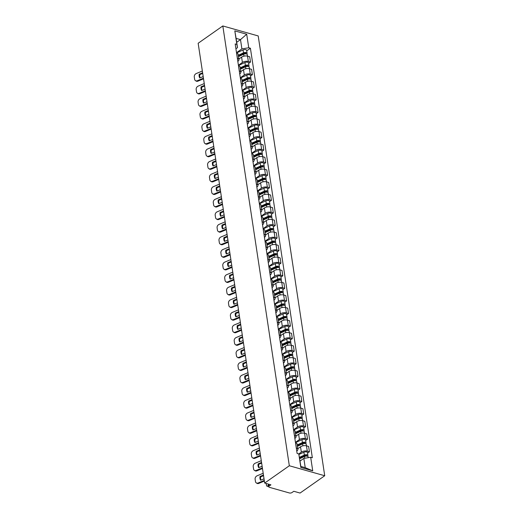 <?xml version="1.0" encoding="UTF-8"?>
<svg xmlns="http://www.w3.org/2000/svg" width="519" height="519" viewBox="0 0 519 519"><rect width="100%" height="100%" fill="white"/><g stroke="black" fill="none" stroke-linecap="round" stroke-linejoin="round"><path stroke-width="0.78" d="M264.671 483.059L270.937 484.83L269.121 486.102A1.849 0.882 171.4 0 0 268.706 486.777A1.849 0.882 171.4 0 0 269.367 487.322L289.407 492.972A1.849 0.882 171.4 0 0 291.989 492.55L293.799 491.279L300.066 493.05L324.725 475.741L258.209 35.941L222.813 25.95L289.323 465.757L264.671 483.059L198.154 43.259L222.813 25.95M324.725 475.741L289.323 465.757M236.696 42.286L240.498 39.619L236.106 38.38L237.507 47.651L236.852 44.413L235.191 43.946L297.121 453.45L298.788 453.924L300.845 466.419L305.23 467.658L303.829 458.394L310.68 457.278L312.73 470.817L300.832 467.457L298.788 453.924L301.331 452.127A4.262 2.024 -8.6 0 1 307.274 451.154L309.434 451.764L308.63 446.45L306.469 445.84A4.262 2.024 171.4 0 0 300.527 446.807L297.802 448.714M297.9 449.331L297.095 444.011A4.262 2.024 171.4 0 0 295.571 442.759L296.375 448.079A4.262 2.024 -8.6 0 1 297.9 449.331A4.262 2.024 -8.6 0 1 296.939 450.888L296.751 451.017M307.566 453.081L309.434 451.764M295.441 442.35L299.431 439.554A4.262 2.024 -8.6 0 1 305.373 438.587L307.533 439.197L306.729 433.878L304.569 433.268A4.262 2.024 171.4 0 0 298.626 434.234L295.901 436.148M294.403 435.493L294.474 435.512A4.262 2.024 -8.6 0 1 295.999 436.758A4.262 2.024 -8.6 0 1 295.039 438.315L294.85 438.445M305.665 440.508L307.533 439.197M295.999 436.758L295.194 431.438A4.262 2.024 171.4 0 0 293.67 430.193L293.605 430.173M293.54 429.784L297.53 426.981A4.262 2.024 -8.6 0 1 303.472 426.015L305.633 426.624L304.828 421.305L302.668 420.695A4.262 2.024 171.4 0 0 296.725 421.668L294.001 423.575M292.502 422.92L292.573 422.94A4.262 2.024 -8.6 0 1 294.098 424.192A4.262 2.024 -8.6 0 1 293.138 425.742L292.95 425.878M303.764 427.941L305.633 426.624M294.098 424.192L293.293 418.872A4.262 2.024 171.4 0 0 291.769 417.62L291.697 417.6M291.639 417.211L295.629 414.415A4.262 2.024 -8.6 0 1 301.571 413.448L303.732 414.052L302.927 408.738L300.767 408.129A4.262 2.024 171.4 0 0 294.824 409.095L292.1 411.009M290.601 410.347L290.672 410.367A4.262 2.024 -8.6 0 1 292.197 411.619A4.262 2.024 -8.6 0 1 291.237 413.176L291.049 413.306M301.857 415.369L303.732 414.052M292.197 411.619L291.393 406.299A4.262 2.024 171.4 0 0 289.868 405.054L289.797 405.034M289.738 404.638L293.728 401.842A4.262 2.024 -8.6 0 1 299.671 400.876L301.831 401.485L301.026 396.166L298.866 395.556A4.262 2.024 171.4 0 0 292.924 396.522L290.199 398.436M288.7 397.781L288.772 397.801A4.262 2.024 -8.6 0 1 290.296 399.046A4.262 2.024 -8.6 0 1 289.336 400.603L289.148 400.739M299.956 402.796L301.831 401.485M290.296 399.046L289.492 393.733A4.262 2.024 171.4 0 0 287.967 392.481L287.896 392.461M287.837 392.072L291.827 389.269A4.262 2.024 -8.6 0 1 297.77 388.303L299.93 388.913L299.126 383.593L296.965 382.983A4.262 2.024 171.4 0 0 291.023 383.956L288.298 385.864M286.799 385.208L286.871 385.228A4.262 2.024 -8.6 0 1 288.389 386.48A4.262 2.024 -8.6 0 1 287.435 388.037L287.247 388.167M298.055 390.23L299.93 388.913M288.389 386.48L287.591 381.16A4.262 2.024 171.4 0 0 286.066 379.908L285.995 379.889M285.937 379.499L289.926 376.703A4.262 2.024 -8.6 0 1 295.869 375.737L298.029 376.346L297.225 371.027L295.064 370.417A4.262 2.024 171.4 0 0 289.122 371.383L286.397 373.297M284.899 372.642L284.97 372.655A4.262 2.024 -8.6 0 1 286.488 373.907A4.262 2.024 -8.6 0 1 285.534 375.464L285.346 375.594M296.154 377.657L298.029 376.346M286.488 373.907L285.684 368.587A4.262 2.024 171.4 0 0 284.165 367.342L284.094 367.322M284.036 366.933L288.026 364.13A4.262 2.024 -8.6 0 1 293.968 363.164L296.128 363.774L295.324 358.454L293.164 357.844A4.262 2.024 171.4 0 0 287.221 358.811L284.496 360.724M282.998 360.069L283.063 360.089A4.262 2.024 -8.6 0 1 284.587 361.334A4.262 2.024 -8.6 0 1 283.634 362.891L283.445 363.028M294.254 365.084L296.128 363.774M284.587 361.334L283.783 356.021A4.262 2.024 171.4 0 0 282.265 354.769L282.193 354.749M282.135 354.36L286.125 351.564A4.262 2.024 -8.6 0 1 292.067 350.591L294.228 351.201L293.423 345.881L291.263 345.278A4.262 2.024 171.4 0 0 285.32 346.244L282.596 348.152M281.097 347.496L281.162 347.516A4.262 2.024 -8.6 0 1 282.686 348.768A4.262 2.024 -8.6 0 1 281.733 350.325L281.545 350.455M292.353 352.518L294.228 351.201M282.686 348.768L281.882 343.448A4.262 2.024 171.4 0 0 280.357 342.196L280.292 342.177M280.234 341.787L284.224 338.991A4.262 2.024 -8.6 0 1 290.166 338.025L292.327 338.635L291.522 333.315L289.362 332.705A4.262 2.024 171.4 0 0 283.419 333.672L280.695 335.585M279.196 334.93L279.261 334.95A4.262 2.024 -8.6 0 1 280.785 336.195A4.262 2.024 -8.6 0 1 279.832 337.752L279.644 337.882M290.452 339.945L292.327 338.635M280.785 336.195L279.981 330.875A4.262 2.024 171.4 0 0 278.456 329.63L278.392 329.61M278.333 329.221L282.323 326.419A4.262 2.024 -8.6 0 1 288.266 325.452L290.426 326.062L289.621 320.742L287.461 320.132A4.262 2.024 171.4 0 0 281.519 321.099L278.794 323.013M277.295 322.357L277.36 322.377A4.262 2.024 -8.6 0 1 278.885 323.622A4.262 2.024 -8.6 0 1 277.931 325.179L277.743 325.316M288.551 327.379L290.426 326.062M278.885 323.622L278.08 318.309A4.262 2.024 171.4 0 0 276.556 317.057L276.491 317.038M276.432 316.648L280.422 313.852A4.262 2.024 -8.6 0 1 286.365 312.879L288.525 313.489L287.721 308.176L285.56 307.566A4.262 2.024 171.4 0 0 279.618 308.533L276.893 310.44M275.394 309.785L275.459 309.804A4.262 2.024 -8.6 0 1 276.984 311.056A4.262 2.024 -8.6 0 1 276.03 312.613L275.842 312.743M286.65 314.806L288.525 313.489M276.984 311.056L276.179 305.736A4.262 2.024 171.4 0 0 274.655 304.484L274.59 304.471M274.532 304.076L278.521 301.279A4.262 2.024 -8.6 0 1 284.464 300.313L286.624 300.923L285.82 295.603L283.659 294.993A4.262 2.024 171.4 0 0 277.717 295.96L274.992 297.874M273.494 297.218L273.558 297.238A4.262 2.024 -8.6 0 1 275.083 298.483A4.262 2.024 -8.6 0 1 274.129 300.04L273.941 300.17M284.749 302.233L286.624 300.923M275.083 298.483L274.279 293.164A4.262 2.024 171.4 0 0 272.754 291.918L272.689 291.899M272.631 291.509L276.621 288.707A4.262 2.024 -8.6 0 1 282.563 287.74L284.723 288.35L283.919 283.03L281.759 282.42A4.262 2.024 171.4 0 0 275.816 283.393L273.091 285.301M271.593 284.646L271.658 284.665A4.262 2.024 -8.6 0 1 273.182 285.917A4.262 2.024 -8.6 0 1 272.228 287.468L272.04 287.604M282.849 289.667L284.723 288.35M273.182 285.917L272.378 280.597A4.262 2.024 171.4 0 0 270.853 279.345L270.788 279.326M270.73 278.937L274.72 276.14A4.262 2.024 -8.6 0 1 280.662 275.174L282.823 275.777L282.018 270.464L279.858 269.854A4.262 2.024 171.4 0 0 273.915 270.821L271.19 272.735M269.692 272.073L269.757 272.092A4.262 2.024 -8.6 0 1 271.281 273.344A4.262 2.024 -8.6 0 1 270.328 274.901L270.139 275.031M280.948 277.094L282.823 275.777M271.281 273.344L270.477 268.025A4.262 2.024 171.4 0 0 268.952 266.779L268.887 266.76M268.829 266.364L272.812 263.568A4.262 2.024 -8.6 0 1 278.761 262.601L280.922 263.211L280.117 257.891L277.957 257.281A4.262 2.024 171.4 0 0 272.008 258.248L269.29 260.162M267.791 259.506L267.856 259.526A4.262 2.024 -8.6 0 1 269.38 260.772A4.262 2.024 -8.6 0 1 268.427 262.329L268.239 262.465M279.047 264.521L280.922 263.211M269.38 260.772L268.576 255.458A4.262 2.024 171.4 0 0 267.051 254.206L266.987 254.187M266.928 253.797L270.912 250.995A4.262 2.024 -8.6 0 1 276.861 250.028L279.021 250.638L278.216 245.318L276.056 244.709A4.262 2.024 171.4 0 0 270.107 245.682L267.389 247.589M265.89 246.934L265.955 246.953A4.262 2.024 -8.6 0 1 267.48 248.205A4.262 2.024 -8.6 0 1 266.526 249.756L266.338 249.892M277.146 251.955L279.021 250.638M267.48 248.205L266.675 242.886A4.262 2.024 171.4 0 0 265.151 241.633L265.086 241.614M265.027 241.225L269.011 238.429A4.262 2.024 -8.6 0 1 274.96 237.462L277.114 238.072L276.309 232.752L274.155 232.142A4.262 2.024 171.4 0 0 268.206 233.109L265.488 235.023M263.989 234.361L264.054 234.38A4.262 2.024 -8.6 0 1 265.579 235.632A4.262 2.024 -8.6 0 1 264.625 237.189L264.437 237.319M275.245 239.382L277.114 238.072M265.579 235.632L264.774 230.313A4.262 2.024 171.4 0 0 263.25 229.067L263.185 229.048M263.127 228.658L267.11 225.856A4.262 2.024 -8.6 0 1 273.059 224.889L275.213 225.499L274.408 220.179L272.254 219.569A4.262 2.024 171.4 0 0 266.305 220.536L263.587 222.45M262.089 221.795L262.153 221.814A4.262 2.024 -8.6 0 1 263.678 223.06A4.262 2.024 -8.6 0 1 262.724 224.617L262.536 224.753M273.344 226.809L275.213 225.499M263.678 223.06L262.874 217.746A4.262 2.024 171.4 0 0 261.349 216.494L261.284 216.475M261.226 216.086L265.209 213.283A4.262 2.024 -8.6 0 1 271.158 212.316L273.312 212.926L272.507 207.606L270.354 207.003A4.262 2.024 171.4 0 0 264.405 207.97L261.686 209.877M260.188 209.222L260.253 209.241A4.262 2.024 -8.6 0 1 261.777 210.493A4.262 2.024 -8.6 0 1 260.823 212.05L260.635 212.18M271.443 214.243L273.312 212.926M261.777 210.493L260.973 205.174A4.262 2.024 171.4 0 0 259.448 203.922L259.383 203.902M259.325 203.513L263.308 200.717A4.262 2.024 -8.6 0 1 269.257 199.75L271.411 200.36L270.607 195.04L268.453 194.43A4.262 2.024 171.4 0 0 262.504 195.397L259.785 197.311M258.287 196.656L258.352 196.669A4.262 2.024 -8.6 0 1 259.876 197.921A4.262 2.024 -8.6 0 1 258.923 199.478L258.734 199.607M269.543 201.67L271.411 200.36M259.876 197.921L259.072 192.601A4.262 2.024 171.4 0 0 257.547 191.355L257.482 191.336M257.424 190.947L261.407 188.144A4.262 2.024 -8.6 0 1 267.35 187.177L269.51 187.787L268.706 182.467L266.545 181.858A4.262 2.024 171.4 0 0 260.603 182.824L257.885 184.738M256.386 184.083L256.451 184.102A4.262 2.024 -8.6 0 1 257.975 185.348A4.262 2.024 -8.6 0 1 257.022 186.905L256.834 187.041M267.642 189.098L269.51 187.787M257.975 185.348L257.171 180.035A4.262 2.024 171.4 0 0 255.646 178.783L255.582 178.763M255.523 178.374L259.506 175.578A4.262 2.024 -8.6 0 1 265.449 174.605L267.609 175.214L266.805 169.901L264.645 169.291A4.262 2.024 171.4 0 0 258.702 170.258L255.984 172.165M254.485 171.51L254.55 171.529A4.262 2.024 -8.6 0 1 256.075 172.782A4.262 2.024 -8.6 0 1 255.121 174.339L254.933 174.468M265.741 176.531L267.609 175.214M256.075 172.782L255.27 167.462A4.262 2.024 171.4 0 0 253.746 166.21L253.681 166.197M253.622 165.801L257.606 163.005A4.262 2.024 -8.6 0 1 263.548 162.038L265.709 162.648L264.904 157.328L262.744 156.719A4.262 2.024 171.4 0 0 256.801 157.685L254.076 159.599M252.584 158.944L252.649 158.963A4.262 2.024 -8.6 0 1 254.174 160.209A4.262 2.024 -8.6 0 1 253.22 161.766L253.032 161.896M263.84 163.959L265.709 162.648M254.174 160.209L253.369 154.889A4.262 2.024 171.4 0 0 251.845 153.643L251.78 153.624M251.721 153.235L255.705 150.432A4.262 2.024 -8.6 0 1 261.647 149.466L263.808 150.075L263.003 144.756L260.843 144.146A4.262 2.024 171.4 0 0 254.9 145.112L252.176 147.026M250.683 146.371L250.748 146.39A4.262 2.024 -8.6 0 1 252.273 147.643A4.262 2.024 -8.6 0 1 251.319 149.193L251.125 149.329M261.939 151.392L263.808 150.075M252.273 147.643L251.468 142.323A4.262 2.024 171.4 0 0 249.944 141.071L249.879 141.051M249.814 140.662L253.804 137.866A4.262 2.024 -8.6 0 1 259.747 136.893L261.907 137.503L261.102 132.189L258.942 131.579A4.262 2.024 171.4 0 0 253 132.546L250.275 134.453M248.783 133.798L248.848 133.818A4.262 2.024 -8.6 0 1 250.372 135.07A4.262 2.024 -8.6 0 1 249.412 136.627L249.224 136.757M260.038 138.82L261.907 137.503M250.372 135.07L249.568 129.75A4.262 2.024 171.4 0 0 248.043 128.498L247.978 128.485M247.913 128.089L251.903 125.293A4.262 2.024 -8.6 0 1 257.846 124.326L260.006 124.936L259.202 119.617L257.041 119.007A4.262 2.024 171.4 0 0 251.099 119.973L248.374 121.887M246.875 121.232L246.947 121.251A4.262 2.024 -8.6 0 1 248.471 122.497A4.262 2.024 -8.6 0 1 247.511 124.054L247.323 124.184M258.138 126.247L260.006 124.936M248.471 122.497L247.667 117.177A4.262 2.024 171.4 0 0 246.142 115.932L246.071 115.912M246.012 115.523L250.002 112.72A4.262 2.024 -8.6 0 1 255.945 111.754L258.105 112.364L257.301 107.044L255.14 106.434A4.262 2.024 171.4 0 0 249.198 107.407L246.473 109.314M244.974 108.659L245.046 108.679A4.262 2.024 -8.6 0 1 246.57 109.931A4.262 2.024 -8.6 0 1 245.61 111.481L245.422 111.617M256.237 113.68L258.105 112.364M246.57 109.931L245.766 104.611A4.262 2.024 171.4 0 0 244.241 103.359L244.17 103.339M244.112 102.95L248.101 100.154A4.262 2.024 -8.6 0 1 254.044 99.187L256.204 99.791L255.4 94.477L253.24 93.868A4.262 2.024 171.4 0 0 247.297 94.834L244.572 96.748M243.074 96.086L243.145 96.106A4.262 2.024 -8.6 0 1 244.67 97.358A4.262 2.024 -8.6 0 1 243.709 98.915L243.521 99.045M254.329 101.108L256.204 99.791M244.67 97.358L243.865 92.038A4.262 2.024 171.4 0 0 242.341 90.793L242.269 90.773M242.211 90.377L246.201 87.581A4.262 2.024 -8.6 0 1 252.143 86.615L254.304 87.224L253.499 81.905L251.339 81.295A4.262 2.024 171.4 0 0 245.396 82.261L242.671 84.175M241.173 83.52L241.244 83.54A4.262 2.024 -8.6 0 1 242.769 84.785A4.262 2.024 -8.6 0 1 241.809 86.342L241.62 86.478M252.429 88.535L254.304 87.224M242.769 84.785L241.964 79.472A4.262 2.024 171.4 0 0 240.44 78.22L240.368 78.2M240.31 77.811L244.3 75.008A4.262 2.024 -8.6 0 1 250.242 74.042L252.403 74.652L251.598 69.332L249.438 68.722A4.262 2.024 171.4 0 0 243.495 69.695L240.771 71.603M239.272 70.947L239.343 70.967A4.262 2.024 -8.6 0 1 240.861 72.219A4.262 2.024 -8.6 0 1 239.908 73.776L239.72 73.906M250.528 75.969L252.403 74.652M240.861 72.219L240.057 66.899A4.262 2.024 171.4 0 0 238.539 65.647L238.468 65.628M238.409 65.238L242.399 62.442A4.262 2.024 -8.6 0 1 248.342 61.476L250.502 62.085L249.697 56.766L247.537 56.156A4.262 2.024 171.4 0 0 241.595 57.122L238.87 59.036M237.371 58.381L237.443 58.394A4.262 2.024 -8.6 0 1 238.961 59.646A4.262 2.024 -8.6 0 1 238.007 61.203L237.819 61.333M248.627 63.396L250.502 62.085M238.961 59.646L238.156 54.326A4.262 2.024 171.4 0 0 236.638 53.081L236.567 53.061M303.829 458.394L300.034 461.06M236.852 44.413L234.809 30.881L246.7 34.235L248.75 47.774L241.899 48.883L240.498 39.619L246.7 34.235M310.68 457.278L312.341 457.745L250.411 48.241L248.75 47.774M236.508 52.672L241.899 48.883M237.507 47.651L235.918 48.767M246.726 50.823L250.411 48.241M312.73 470.817L305.23 467.658M300.832 467.457L300.845 466.419M236.106 38.38L234.809 30.881M264.028 478.816L260.622 480.244A5.741 4.463 123.3 0 1 260.045 476.455L260.681 476.87L263.548 475.67M263.457 475.034L260.045 476.455M260.947 480.107A5.741 4.463 123.3 0 1 260.681 476.87M264.366 481.068L258.799 483.397A2.777 2.16 123.3 0 1 256.905 483.299L256.276 482.884A2.777 2.16 -56.7 0 0 258.17 482.981L258.799 483.397M263.185 473.257L257.08 475.813A2.777 2.16 -56.7 0 0 255.114 479.206L255.465 481.541A2.777 2.16 -56.7 0 0 256.276 482.884M264.268 480.432L258.17 482.981M268.628 486.238A2.777 1.038 94 0 1 268.297 486.355L267.181 486.277A2.777 1.038 -86 0 1 266.39 484.863L266.182 483.487M267.181 486.277A2.777 1.038 -86 0 0 267.739 485.92L268.589 485.979M268.433 484.973L267.739 485.92M299.677 458.705L304.53 456.486A2.316 1.096 -8.6 0 1 306.833 456.123A2.316 1.096 -8.6 0 1 308.143 456.895L308.26 457.674M299.567 457.998L305.01 455.507A1.109 0.525 -8.6 0 1 306.113 455.332A1.109 0.525 -8.6 0 1 306.742 455.701A1.109 0.525 -8.6 0 1 306.508 456.097L306.385 455.39M299.469 457.336L304.322 455.118A2.316 1.096 -8.6 0 1 306.625 454.754A2.316 1.096 -8.6 0 1 307.936 455.526A2.316 1.096 -8.6 0 1 307.527 456.285M298.905 454.495L303.881 452.218A2.316 1.096 -8.6 0 1 306.191 451.854A2.316 1.096 -8.6 0 1 307.495 452.62L307.936 455.526M262.127 466.25L258.722 467.671A5.741 4.463 123.3 0 1 258.144 463.889L258.78 464.304L261.647 463.097M261.557 462.461L258.144 463.889M259.046 467.535A5.741 4.463 123.3 0 1 258.78 464.304M262.465 468.501L256.899 470.83A2.777 2.16 123.3 0 1 255.004 470.733L254.375 470.318A2.777 2.16 -56.7 0 0 256.269 470.415L256.899 470.83M261.284 460.69L255.179 463.24A2.777 2.16 -56.7 0 0 253.214 466.633L253.564 468.975A2.777 2.16 -56.7 0 0 254.375 470.318M262.367 467.859L256.269 470.415M260.227 453.677L256.814 455.105A5.741 4.463 123.3 0 1 256.243 451.316L256.879 451.731L259.747 450.531M259.649 449.889L256.243 451.316M257.145 454.962A5.741 4.463 123.3 0 1 256.879 451.731M260.564 455.929L254.998 458.258A2.777 2.16 123.3 0 1 253.103 458.16L252.474 457.745A2.777 2.16 -56.7 0 0 254.362 457.842L254.998 458.258M259.383 448.118L253.278 450.667A2.777 2.16 -56.7 0 0 251.313 454.067L251.663 456.402A2.777 2.16 -56.7 0 0 252.474 457.745M260.467 455.286L254.362 457.842M297.439 446.288L302.629 443.92A2.316 1.096 -8.6 0 1 304.932 443.55A2.316 1.096 -8.6 0 1 306.236 444.322L307.274 451.154M297.329 445.581L303.109 442.941A1.109 0.525 -8.6 0 1 304.212 442.765A1.109 0.525 -8.6 0 1 304.841 443.135A1.109 0.525 -8.6 0 1 304.608 443.531M297.231 444.919L302.421 442.545A2.316 1.096 -8.6 0 1 304.724 442.182A2.316 1.096 -8.6 0 1 306.035 442.954A2.316 1.096 -8.6 0 1 305.626 443.713M295.486 442.616L301.98 439.645A2.316 1.096 -8.6 0 1 304.283 439.282A2.316 1.096 -8.6 0 1 305.594 440.054L306.035 442.954M295.538 433.722L300.728 431.347A2.316 1.096 -8.6 0 1 303.031 430.984A2.316 1.096 -8.6 0 1 304.335 431.75L305.373 438.587M295.428 433.008L301.208 430.368A1.109 0.525 -8.6 0 1 302.311 430.193A1.109 0.525 -8.6 0 1 302.94 430.562A1.109 0.525 -8.6 0 1 302.707 430.958M295.33 432.353L300.52 429.979A2.316 1.096 -8.6 0 1 302.824 429.615A2.316 1.096 -8.6 0 1 304.128 430.381A2.316 1.096 -8.6 0 1 303.725 431.146M293.585 430.05L300.079 427.079A2.316 1.096 -8.6 0 1 302.382 426.709A2.316 1.096 -8.6 0 1 303.693 427.481L304.128 430.381M258.326 441.105L254.913 442.532A5.741 4.463 123.3 0 1 254.342 438.743L254.978 439.158L257.846 437.958M257.748 437.322L254.342 438.743M255.244 442.396A5.741 4.463 123.3 0 1 254.978 439.158M258.663 443.356L253.097 445.685A2.777 2.16 123.3 0 1 251.202 445.594L250.573 445.179A2.777 2.16 -56.7 0 0 252.461 445.27L253.097 445.685M257.482 435.545L251.378 438.101A2.777 2.16 -56.7 0 0 249.412 441.494L249.762 443.829A2.777 2.16 -56.7 0 0 250.573 445.179M258.566 442.72L252.461 445.27M256.425 428.538L253.013 429.959A5.741 4.463 123.3 0 1 252.442 426.177L253.077 426.592L255.945 425.392M255.848 424.75L252.442 426.177M253.343 429.823A5.741 4.463 123.3 0 1 253.077 426.592M256.762 430.789L251.196 433.118A2.777 2.16 123.3 0 1 249.302 433.021L248.672 432.606A2.777 2.16 -56.7 0 0 250.56 432.703L251.196 433.118M255.582 422.979L249.477 425.528A2.777 2.16 -56.7 0 0 247.511 428.921L247.861 431.263A2.777 2.16 -56.7 0 0 248.672 432.606M256.665 430.147L250.56 432.703M254.524 415.966L251.112 417.393A5.741 4.463 123.3 0 1 250.541 413.604L251.17 414.019L254.044 412.819M253.947 412.177L250.541 413.604M251.443 417.257A5.741 4.463 123.3 0 1 251.17 414.019M254.861 418.217L249.295 420.546A2.777 2.16 123.3 0 1 247.401 420.448L246.772 420.033A2.777 2.16 -56.7 0 0 248.659 420.131L249.295 420.546M253.681 410.406L247.576 412.962A2.777 2.16 -56.7 0 0 245.604 416.355L245.961 418.69A2.777 2.16 -56.7 0 0 246.772 420.033M254.764 417.581L248.659 420.131M293.637 421.149L298.827 418.775A2.316 1.096 -8.6 0 1 301.13 418.411A2.316 1.096 -8.6 0 1 302.434 419.183L303.472 426.015M293.527 420.442L299.307 417.795A1.109 0.525 -8.6 0 1 300.41 417.62A1.109 0.525 -8.6 0 1 301.039 417.99A1.109 0.525 -8.6 0 1 300.799 418.392L300.683 417.678M293.43 419.78L298.62 417.406A2.316 1.096 -8.6 0 1 300.923 417.042A2.316 1.096 -8.6 0 1 302.227 417.814A2.316 1.096 -8.6 0 1 301.824 418.574M291.684 417.477L298.178 414.506A2.316 1.096 -8.6 0 1 300.482 414.143A2.316 1.096 -8.6 0 1 301.792 414.908L302.227 417.814M291.736 408.583L296.926 406.208A2.316 1.096 -8.6 0 1 299.229 405.839A2.316 1.096 -8.6 0 1 300.533 406.611L301.571 413.448M291.626 407.869L297.406 405.229A1.109 0.525 -8.6 0 1 298.509 405.054A1.109 0.525 -8.6 0 1 299.139 405.423A1.109 0.525 -8.6 0 1 298.899 405.819M291.529 407.207L296.719 404.833A2.316 1.096 -8.6 0 1 299.022 404.47A2.316 1.096 -8.6 0 1 300.326 405.242A2.316 1.096 -8.6 0 1 299.917 406.001M289.784 404.904L296.278 401.933A2.316 1.096 -8.6 0 1 298.581 401.57A2.316 1.096 -8.6 0 1 299.891 402.342L300.326 405.242M289.836 396.01L295.026 393.636A2.316 1.096 -8.6 0 1 297.329 393.272A2.316 1.096 -8.6 0 1 298.633 394.038L299.671 400.876M289.725 395.296L295.506 392.656A1.109 0.525 -8.6 0 1 296.608 392.481A1.109 0.525 -8.6 0 1 297.238 392.851A1.109 0.525 -8.6 0 1 296.998 393.246L296.881 392.539M289.628 394.641L294.818 392.267A2.316 1.096 -8.6 0 1 297.121 391.903A2.316 1.096 -8.6 0 1 298.425 392.669A2.316 1.096 -8.6 0 1 298.016 393.434M287.876 392.338L294.377 389.367A2.316 1.096 -8.6 0 1 296.68 388.997A2.316 1.096 -8.6 0 1 297.99 389.769L298.425 392.669M252.623 403.399L249.211 404.82A5.741 4.463 123.3 0 1 248.64 401.031L249.269 401.447L252.143 400.246M252.046 399.611L248.64 401.031M249.542 404.684A5.741 4.463 123.3 0 1 249.269 401.447M252.961 405.644L247.394 407.973A2.777 2.16 123.3 0 1 245.5 407.882L244.871 407.467A2.777 2.16 -56.7 0 0 246.759 407.558L247.394 407.973M251.78 397.833L245.675 400.389A2.777 2.16 -56.7 0 0 243.703 403.782L244.06 406.118A2.777 2.16 -56.7 0 0 244.871 407.467M252.863 405.008L246.759 407.558M287.935 383.437L293.118 381.063A2.316 1.096 -8.6 0 1 295.428 380.699A2.316 1.096 -8.6 0 1 296.732 381.471L297.77 388.303M287.824 382.73L293.605 380.083A1.109 0.525 -8.6 0 1 294.708 379.908A1.109 0.525 -8.6 0 1 295.337 380.278A1.109 0.525 -8.6 0 1 295.097 380.68L294.98 379.966M287.727 382.068L292.917 379.694A2.316 1.096 -8.6 0 1 295.22 379.331A2.316 1.096 -8.6 0 1 296.524 380.103A2.316 1.096 -8.6 0 1 296.115 380.862M285.975 379.765L292.476 376.794A2.316 1.096 -8.6 0 1 294.779 376.431A2.316 1.096 -8.6 0 1 296.089 377.203L296.524 380.103M250.722 390.826L247.31 392.254A5.741 4.463 123.3 0 1 246.739 388.465L247.368 388.88L250.242 387.68M250.145 387.038L246.739 388.465M247.641 392.111A5.741 4.463 123.3 0 1 247.368 388.88M251.06 393.078L245.493 395.407A2.777 2.16 123.3 0 1 243.599 395.309L242.97 394.894A2.777 2.16 -56.7 0 0 244.858 394.991L245.493 395.407M249.879 385.267L243.774 387.816A2.777 2.16 -56.7 0 0 241.802 391.209L242.159 393.551A2.777 2.16 -56.7 0 0 242.97 394.894M250.962 392.435L244.858 394.991M286.034 370.871L291.217 368.496A2.316 1.096 -8.6 0 1 293.527 368.127A2.316 1.096 -8.6 0 1 294.831 368.899L295.869 375.737M285.924 370.157L291.704 367.517A1.109 0.525 -8.6 0 1 292.807 367.342A1.109 0.525 -8.6 0 1 293.436 367.712A1.109 0.525 -8.6 0 1 293.196 368.107M285.826 369.496L291.016 367.128A2.316 1.096 -8.6 0 1 293.319 366.758A2.316 1.096 -8.6 0 1 294.623 367.53A2.316 1.096 -8.6 0 1 294.215 368.295M284.075 367.199L290.575 364.221A2.316 1.096 -8.6 0 1 292.878 363.858A2.316 1.096 -8.6 0 1 294.189 364.63L294.623 367.53M248.822 378.254L245.409 379.681A5.741 4.463 123.3 0 1 244.838 375.892L245.468 376.307L248.342 375.107M248.244 374.465L244.838 375.892M245.74 379.545A5.741 4.463 123.3 0 1 245.468 376.307M249.159 380.505L243.593 382.834A2.777 2.16 123.3 0 1 241.698 382.737L241.069 382.321A2.777 2.16 -56.7 0 0 242.957 382.419L243.593 382.834M247.978 372.694L241.873 375.25A2.777 2.16 -56.7 0 0 239.901 378.643L240.258 380.978A2.777 2.16 -56.7 0 0 241.069 382.321M249.062 379.869L242.957 382.419M284.133 358.298L289.317 355.924A2.316 1.096 -8.6 0 1 291.626 355.56A2.316 1.096 -8.6 0 1 292.93 356.332L293.968 363.164M284.023 357.591L289.803 354.944A1.109 0.525 -8.6 0 1 290.906 354.769A1.109 0.525 -8.6 0 1 291.535 355.139A1.109 0.525 -8.6 0 1 291.295 355.534L291.178 354.827M283.925 356.929L289.109 354.555A2.316 1.096 -8.6 0 1 291.418 354.192A2.316 1.096 -8.6 0 1 292.722 354.957A2.316 1.096 -8.6 0 1 292.314 355.723M282.174 354.626L288.674 351.655A2.316 1.096 -8.6 0 1 290.977 351.292A2.316 1.096 -8.6 0 1 292.288 352.057L292.722 354.957M246.914 365.687L243.508 367.108A5.741 4.463 123.3 0 1 242.937 363.319L243.567 363.741L246.441 362.534M246.343 361.899L242.937 363.319M243.839 366.972A5.741 4.463 123.3 0 1 243.567 363.741M247.258 367.939L241.692 370.261A2.777 2.16 123.3 0 1 239.797 370.17L239.168 369.755A2.777 2.16 -56.7 0 0 241.056 369.846L241.692 370.261M246.077 360.128L239.973 362.677A2.777 2.16 -56.7 0 0 238 366.07L238.357 368.406A2.777 2.16 -56.7 0 0 239.168 369.755M247.161 367.296L241.056 369.846M282.232 345.725L287.416 343.351A2.316 1.096 -8.6 0 1 289.725 342.988A2.316 1.096 -8.6 0 1 291.029 343.76L292.067 350.591M282.122 345.018L287.896 342.378A1.109 0.525 -8.6 0 1 289.005 342.203A1.109 0.525 -8.6 0 1 289.634 342.572A1.109 0.525 -8.6 0 1 289.394 342.968M282.025 344.356L287.208 341.982A2.316 1.096 -8.6 0 1 289.518 341.619A2.316 1.096 -8.6 0 1 290.822 342.391A2.316 1.096 -8.6 0 1 290.413 343.15M280.273 342.053L286.773 339.082A2.316 1.096 -8.6 0 1 289.077 338.719A2.316 1.096 -8.6 0 1 290.387 339.491L290.822 342.391M245.013 353.115L241.607 354.542A5.741 4.463 123.3 0 1 241.037 350.753L241.666 351.168L244.54 349.968M244.443 349.326L241.037 350.753M241.938 354.399A5.741 4.463 123.3 0 1 241.666 351.168M245.357 355.366L239.791 357.695A2.777 2.16 123.3 0 1 237.897 357.597L237.267 357.182A2.777 2.16 -56.7 0 0 239.155 357.28L239.791 357.695M244.177 347.555L238.072 350.104A2.777 2.16 -56.7 0 0 236.1 353.504L236.456 355.839A2.777 2.16 -56.7 0 0 237.267 357.182M245.26 354.724L239.155 357.28M243.113 340.542L239.707 341.969A5.741 4.463 123.3 0 1 239.136 338.18L239.765 338.596L242.639 337.395M242.542 336.76L239.136 338.18M240.038 341.833A5.741 4.463 123.3 0 1 239.765 338.596M243.456 342.793L237.89 345.122A2.777 2.16 123.3 0 1 235.996 345.025L235.367 344.61A2.777 2.16 -56.7 0 0 237.254 344.707L237.89 345.122M242.276 334.982L236.171 337.538A2.777 2.16 -56.7 0 0 234.199 340.931L234.556 343.267A2.777 2.16 -56.7 0 0 235.367 344.61M243.359 342.157L237.254 344.707M241.212 327.976L237.806 329.396A5.741 4.463 123.3 0 1 237.235 325.614L237.864 326.029L240.738 324.823M240.641 324.187L237.235 325.614M238.137 329.26A5.741 4.463 123.3 0 1 237.864 326.029M241.556 330.227L235.983 332.556A2.777 2.16 123.3 0 1 234.095 332.458L233.466 332.043A2.777 2.16 -56.7 0 0 235.354 332.141L235.983 332.556M240.375 322.416L234.27 324.965A2.777 2.16 -56.7 0 0 232.298 328.358L232.655 330.694A2.777 2.16 -56.7 0 0 233.466 332.043M241.458 329.584L235.354 332.141M239.311 315.403L235.905 316.83A5.741 4.463 123.3 0 1 235.334 313.041L235.963 313.457L238.837 312.256M238.74 311.614L235.334 313.041M236.236 316.687A5.741 4.463 123.3 0 1 235.963 313.457M239.655 317.654L234.082 319.983A2.777 2.16 123.3 0 1 232.194 319.886L231.558 319.47A2.777 2.16 -56.7 0 0 233.453 319.568L234.082 319.983M238.474 309.843L232.369 312.393A2.777 2.16 -56.7 0 0 230.397 315.792L230.754 318.128A2.777 2.16 -56.7 0 0 231.558 319.47M239.557 317.012L233.453 319.568M237.41 302.83L234.004 304.257A5.741 4.463 123.3 0 1 233.433 300.469L234.063 300.884L236.936 299.684M236.839 299.048L233.433 300.469M234.335 304.121A5.741 4.463 123.3 0 1 234.063 300.884M237.754 305.081L232.181 307.41A2.777 2.16 123.3 0 1 230.293 307.313L229.658 306.898A2.777 2.16 -56.7 0 0 231.552 306.995L232.181 307.41M236.573 297.27L230.468 299.826A2.777 2.16 -56.7 0 0 228.496 303.219L228.853 305.555A2.777 2.16 -56.7 0 0 229.658 306.898M237.657 304.445L231.552 306.995M235.509 290.264L232.103 291.684A5.741 4.463 123.3 0 1 231.532 287.902L232.162 288.317L235.036 287.117M234.938 286.475L231.532 287.902M232.434 291.548A5.741 4.463 123.3 0 1 232.162 288.317M235.853 292.515L230.28 294.844A2.777 2.16 123.3 0 1 228.392 294.747L227.757 294.331A2.777 2.16 -56.7 0 0 229.651 294.429L230.28 294.844M234.672 284.704L228.568 287.254A2.777 2.16 -56.7 0 0 226.595 290.646L226.952 292.988A2.777 2.16 -56.7 0 0 227.757 294.331M235.756 291.873L229.651 294.429M280.325 333.159L285.515 330.785A2.316 1.096 -8.6 0 1 287.824 330.421A2.316 1.096 -8.6 0 1 289.128 331.187L289.355 332.705M280.221 332.445L285.995 329.805A1.109 0.525 -8.6 0 1 287.104 329.63A1.109 0.525 -8.6 0 1 287.734 330A1.109 0.525 -8.6 0 1 287.494 330.395L287.377 329.682M280.124 331.79L285.307 329.416A2.316 1.096 -8.6 0 1 287.617 329.046A2.316 1.096 -8.6 0 1 288.921 329.818A2.316 1.096 -8.6 0 1 288.512 330.584M278.372 329.487L284.873 326.509A2.316 1.096 -8.6 0 1 287.176 326.146A2.316 1.096 -8.6 0 1 288.486 326.918L288.921 329.818M278.424 320.586L283.614 318.212A2.316 1.096 -8.6 0 1 285.924 317.849A2.316 1.096 -8.6 0 1 287.228 318.621L288.266 325.452M278.32 319.879L284.094 317.232A1.109 0.525 -8.6 0 1 285.203 317.057A1.109 0.525 -8.6 0 1 285.833 317.427A1.109 0.525 -8.6 0 1 285.593 317.823L285.469 317.115M278.216 319.217L283.406 316.843A2.316 1.096 -8.6 0 1 285.716 316.48A2.316 1.096 -8.6 0 1 287.02 317.245A2.316 1.096 -8.6 0 1 286.611 318.011M276.471 316.914L282.972 313.943A2.316 1.096 -8.6 0 1 285.275 313.58A2.316 1.096 -8.6 0 1 286.585 314.345L287.02 317.245M276.523 308.014L281.713 305.639A2.316 1.096 -8.6 0 1 284.023 305.276A2.316 1.096 -8.6 0 1 285.327 306.048L286.365 312.879M276.419 307.306L282.193 304.666A1.109 0.525 -8.6 0 1 283.303 304.491A1.109 0.525 -8.6 0 1 283.932 304.861A1.109 0.525 -8.6 0 1 283.692 305.256M276.316 306.645L281.506 304.27A2.316 1.096 -8.6 0 1 283.815 303.907A2.316 1.096 -8.6 0 1 285.119 304.679A2.316 1.096 -8.6 0 1 284.71 305.438M274.57 304.342L281.071 301.37A2.316 1.096 -8.6 0 1 283.374 301.007A2.316 1.096 -8.6 0 1 284.678 301.779L285.119 304.679M274.622 295.447L279.812 293.073A2.316 1.096 -8.6 0 1 282.122 292.71A2.316 1.096 -8.6 0 1 283.426 293.475L284.464 300.313M274.519 294.734L280.292 292.093A1.109 0.525 -8.6 0 1 281.402 291.918A1.109 0.525 -8.6 0 1 282.031 292.288A1.109 0.525 -8.6 0 1 281.791 292.684L281.668 291.976M274.415 294.078L279.605 291.704A2.316 1.096 -8.6 0 1 281.914 291.334A2.316 1.096 -8.6 0 1 283.218 292.106A2.316 1.096 -8.6 0 1 282.81 292.872M272.67 291.775L279.17 288.804A2.316 1.096 -8.6 0 1 281.473 288.434A2.316 1.096 -8.6 0 1 282.777 289.206L283.218 292.106M272.722 282.874L277.912 280.5A2.316 1.096 -8.6 0 1 280.221 280.137A2.316 1.096 -8.6 0 1 281.525 280.909L282.563 287.74M272.618 282.167L278.392 279.52A1.109 0.525 -8.6 0 1 279.501 279.345A1.109 0.525 -8.6 0 1 280.13 279.715A1.109 0.525 -8.6 0 1 279.89 280.117M272.514 281.506L277.704 279.131A2.316 1.096 -8.6 0 1 280.013 278.768A2.316 1.096 -8.6 0 1 281.317 279.54A2.316 1.096 -8.6 0 1 280.909 280.299M270.769 279.203L277.269 276.231A2.316 1.096 -8.6 0 1 279.572 275.868A2.316 1.096 -8.6 0 1 280.876 276.633L281.317 279.54M270.821 270.308L276.011 267.934A2.316 1.096 -8.6 0 1 278.314 267.564A2.316 1.096 -8.6 0 1 279.624 268.336L279.851 269.854M270.717 269.595L276.491 266.954A1.109 0.525 -8.6 0 1 277.6 266.779A1.109 0.525 -8.6 0 1 278.229 267.149A1.109 0.525 -8.6 0 1 277.989 267.545L277.866 266.831M270.613 268.933L275.803 266.558A2.316 1.096 -8.6 0 1 278.113 266.195A2.316 1.096 -8.6 0 1 279.417 266.967A2.316 1.096 -8.6 0 1 279.008 267.726M268.868 266.63L275.368 263.658A2.316 1.096 -8.6 0 1 277.671 263.295A2.316 1.096 -8.6 0 1 278.975 264.067L279.417 266.967M233.608 277.691L230.202 279.118A5.741 4.463 123.3 0 1 229.632 275.329L230.261 275.745L233.135 274.545M233.037 273.902L229.632 275.329M230.533 278.982A5.741 4.463 123.3 0 1 230.261 275.745M233.952 279.942L228.379 282.271A2.777 2.16 123.3 0 1 226.492 282.174L225.856 281.759A2.777 2.16 -56.7 0 0 227.75 281.856L228.379 282.271M232.772 272.131L226.667 274.687A2.777 2.16 -56.7 0 0 224.695 278.08L225.045 280.416A2.777 2.16 -56.7 0 0 225.856 281.759M233.855 279.306L227.75 281.856M268.92 257.735L274.11 255.361A2.316 1.096 -8.6 0 1 276.413 254.998A2.316 1.096 -8.6 0 1 277.723 255.763L278.761 262.601M268.816 257.022L274.59 254.381A1.109 0.525 -8.6 0 1 275.699 254.206A1.109 0.525 -8.6 0 1 276.322 254.576A1.109 0.525 -8.6 0 1 276.089 254.972L275.965 254.265M268.712 256.367L273.902 253.992A2.316 1.096 -8.6 0 1 276.212 253.629A2.316 1.096 -8.6 0 1 277.516 254.394A2.316 1.096 -8.6 0 1 277.107 255.16M266.967 254.063L273.468 251.092A2.316 1.096 -8.6 0 1 275.771 250.722A2.316 1.096 -8.6 0 1 277.075 251.494L277.516 254.394M231.708 265.118L228.302 266.545A5.741 4.463 123.3 0 1 227.731 262.757L228.36 263.172L231.234 261.972M231.137 261.336L227.731 262.757M228.632 266.409A5.741 4.463 123.3 0 1 228.36 263.172M232.051 267.369L226.479 269.698A2.777 2.16 123.3 0 1 224.591 269.608L223.955 269.192A2.777 2.16 -56.7 0 0 225.849 269.283L226.479 269.698M230.871 259.558L224.766 262.114A2.777 2.16 -56.7 0 0 222.794 265.507L223.144 267.843A2.777 2.16 -56.7 0 0 223.955 269.192M231.954 266.734L225.849 269.283M267.019 245.163L272.209 242.788A2.316 1.096 -8.6 0 1 274.512 242.425A2.316 1.096 -8.6 0 1 275.823 243.197L276.861 250.028M266.915 244.455L272.689 241.809A1.109 0.525 -8.6 0 1 273.798 241.633A1.109 0.525 -8.6 0 1 274.421 242.003A1.109 0.525 -8.6 0 1 274.188 242.405M266.811 243.794L272.001 241.419A2.316 1.096 -8.6 0 1 274.304 241.056A2.316 1.096 -8.6 0 1 275.615 241.828A2.316 1.096 -8.6 0 1 275.206 242.587M265.066 241.491L271.56 238.519A2.316 1.096 -8.6 0 1 273.87 238.156A2.316 1.096 -8.6 0 1 275.174 238.922L275.615 241.828M229.807 252.552L226.401 253.973A5.741 4.463 123.3 0 1 225.83 250.19L226.459 250.606L229.333 249.405M229.236 248.763L225.83 250.19M226.732 253.836A5.741 4.463 123.3 0 1 226.459 250.606M230.151 254.803L224.578 257.132A2.777 2.16 123.3 0 1 222.69 257.035L222.054 256.62A2.777 2.16 -56.7 0 0 223.948 256.717L224.578 257.132M228.963 246.992L222.865 249.542A2.777 2.16 -56.7 0 0 220.893 252.935L221.243 255.277A2.777 2.16 -56.7 0 0 222.054 256.62M230.053 254.161L223.948 256.717M265.118 232.596L270.308 230.222A2.316 1.096 -8.6 0 1 272.611 229.852A2.316 1.096 -8.6 0 1 273.922 230.624L274.96 237.462M265.014 231.883L270.788 229.242A1.109 0.525 -8.6 0 1 271.898 229.067A1.109 0.525 -8.6 0 1 272.52 229.437A1.109 0.525 -8.6 0 1 272.287 229.833L272.164 229.119M264.911 231.221L270.101 228.853A2.316 1.096 -8.6 0 1 272.404 228.483A2.316 1.096 -8.6 0 1 273.714 229.255A2.316 1.096 -8.6 0 1 273.305 230.021M263.165 228.924L269.659 225.947A2.316 1.096 -8.6 0 1 271.969 225.583A2.316 1.096 -8.6 0 1 273.273 226.355L273.714 229.255M227.906 239.979L224.5 241.406A5.741 4.463 123.3 0 1 223.929 237.618L224.558 238.033L227.432 236.833M227.335 236.19L223.929 237.618M224.831 241.27A5.741 4.463 123.3 0 1 224.558 238.033M228.25 242.23L222.677 244.559A2.777 2.16 123.3 0 1 220.789 244.462L220.153 244.047A2.777 2.16 -56.7 0 0 222.048 244.144L222.677 244.559M227.063 234.419L220.964 236.975A2.777 2.16 -56.7 0 0 218.992 240.368L219.342 242.704A2.777 2.16 -56.7 0 0 220.153 244.047M228.152 241.595L222.048 244.144M263.217 220.024L268.407 217.649A2.316 1.096 -8.6 0 1 270.71 217.286A2.316 1.096 -8.6 0 1 272.021 218.058L273.059 224.889M263.114 219.316L268.887 216.67A1.109 0.525 -8.6 0 1 269.997 216.494A1.109 0.525 -8.6 0 1 270.62 216.864A1.109 0.525 -8.6 0 1 270.386 217.26M263.01 218.655L268.2 216.28A2.316 1.096 -8.6 0 1 270.503 215.917A2.316 1.096 -8.6 0 1 271.813 216.683A2.316 1.096 -8.6 0 1 271.405 217.448M261.265 216.352L267.759 213.38A2.316 1.096 -8.6 0 1 270.068 213.011A2.316 1.096 -8.6 0 1 271.372 213.783L271.813 216.683M226.005 227.413L222.599 228.834A5.741 4.463 123.3 0 1 222.022 225.045L222.657 225.46L225.531 224.26M225.434 223.624L222.022 225.045M222.93 228.697A5.741 4.463 123.3 0 1 222.657 225.46M226.349 229.664L220.776 231.987A2.777 2.16 123.3 0 1 218.888 231.896L218.252 231.48A2.777 2.16 -56.7 0 0 220.147 231.571L220.776 231.987M225.162 221.853L219.063 224.403A2.777 2.16 -56.7 0 0 217.091 227.796L217.442 230.131A2.777 2.16 -56.7 0 0 218.252 231.48M226.252 229.022L220.147 231.571M261.317 207.451L266.507 205.076A2.316 1.096 -8.6 0 1 268.81 204.713A2.316 1.096 -8.6 0 1 270.12 205.485L270.347 206.997M261.213 206.744L266.987 204.097A1.109 0.525 -8.6 0 1 268.096 203.922A1.109 0.525 -8.6 0 1 268.719 204.291A1.109 0.525 -8.6 0 1 268.485 204.694L268.362 203.98M261.109 206.082L266.299 203.708A2.316 1.096 -8.6 0 1 268.602 203.344A2.316 1.096 -8.6 0 1 269.912 204.116A2.316 1.096 -8.6 0 1 269.504 204.875M259.364 203.779L265.858 200.808A2.316 1.096 -8.6 0 1 268.167 200.444A2.316 1.096 -8.6 0 1 269.471 201.216L269.912 204.116M224.104 214.84L220.698 216.267A5.741 4.463 123.3 0 1 220.121 212.479L220.757 212.894L223.631 211.694M223.533 211.051L220.121 212.479M221.029 216.125A5.741 4.463 123.3 0 1 220.757 212.894M224.442 217.091L218.875 219.42A2.777 2.16 123.3 0 1 216.987 219.323L216.352 218.908A2.777 2.16 -56.7 0 0 218.246 219.005L218.875 219.42M223.261 209.28L217.163 211.83A2.777 2.16 -56.7 0 0 215.19 215.229L215.541 217.565A2.777 2.16 -56.7 0 0 216.352 218.908M224.351 216.449L218.246 219.005M259.416 194.885L264.606 192.51A2.316 1.096 -8.6 0 1 266.909 192.14A2.316 1.096 -8.6 0 1 268.219 192.912L269.257 199.75M259.305 194.171L265.086 191.53A1.109 0.525 -8.6 0 1 266.195 191.355A1.109 0.525 -8.6 0 1 266.818 191.725A1.109 0.525 -8.6 0 1 266.584 192.121L266.461 191.407M259.208 193.516L264.398 191.141A2.316 1.096 -8.6 0 1 266.701 190.771A2.316 1.096 -8.6 0 1 268.012 191.543A2.316 1.096 -8.6 0 1 267.603 192.309M257.463 191.213L263.957 188.235A2.316 1.096 -8.6 0 1 266.266 187.872A2.316 1.096 -8.6 0 1 267.57 188.644L268.012 191.543M222.203 202.267L218.797 203.695A5.741 4.463 123.3 0 1 218.22 199.906L218.856 200.321L221.73 199.121M221.632 198.479L218.22 199.906M219.128 203.558A5.741 4.463 123.3 0 1 218.856 200.321M222.541 204.518L216.974 206.847A2.777 2.16 123.3 0 1 215.087 206.75L214.451 206.335A2.777 2.16 -56.7 0 0 216.345 206.432L216.974 206.847M221.36 196.707L215.255 199.264A2.777 2.16 -56.7 0 0 213.29 202.657L213.64 204.992A2.777 2.16 -56.7 0 0 214.451 206.335M222.45 203.883L216.345 206.432M257.515 182.312L262.705 179.937A2.316 1.096 -8.6 0 1 265.008 179.574A2.316 1.096 -8.6 0 1 266.318 180.346L267.35 187.177M257.405 181.605L263.185 178.958A1.109 0.525 -8.6 0 1 264.294 178.783A1.109 0.525 -8.6 0 1 264.917 179.152A1.109 0.525 -8.6 0 1 264.684 179.548M257.307 180.943L262.497 178.568A2.316 1.096 -8.6 0 1 264.8 178.205A2.316 1.096 -8.6 0 1 266.111 178.971A2.316 1.096 -8.6 0 1 265.702 179.736M255.562 178.64L262.056 175.669A2.316 1.096 -8.6 0 1 264.366 175.305A2.316 1.096 -8.6 0 1 265.67 176.071L266.111 178.971M220.303 189.701L216.897 191.122A5.741 4.463 123.3 0 1 216.319 187.34L216.955 187.755L219.829 186.548M219.732 185.912L216.319 187.34M217.221 190.986A5.741 4.463 123.3 0 1 216.955 187.755M220.64 191.952L215.074 194.281A2.777 2.16 123.3 0 1 213.179 194.184L212.55 193.769A2.777 2.16 -56.7 0 0 214.444 193.866L215.074 194.281M219.459 184.141L213.354 186.691A2.777 2.16 -56.7 0 0 211.389 190.084L211.739 192.419A2.777 2.16 -56.7 0 0 212.55 193.769M220.543 191.31L214.444 193.866M255.614 169.739L260.804 167.365A2.316 1.096 -8.6 0 1 263.107 167.001A2.316 1.096 -8.6 0 1 264.418 167.773L265.449 174.605M255.504 169.032L261.284 166.391A1.109 0.525 -8.6 0 1 262.387 166.216A1.109 0.525 -8.6 0 1 263.016 166.586A1.109 0.525 -8.6 0 1 262.783 166.982L262.659 166.268M255.406 168.37L260.596 165.996A2.316 1.096 -8.6 0 1 262.899 165.632A2.316 1.096 -8.6 0 1 264.21 166.404A2.316 1.096 -8.6 0 1 263.801 167.163M253.661 166.067L260.155 163.096A2.316 1.096 -8.6 0 1 262.465 162.732A2.316 1.096 -8.6 0 1 263.769 163.504L264.21 166.404M218.402 177.128L214.996 178.555A5.741 4.463 123.3 0 1 214.418 174.767L215.054 175.182L217.922 173.982M217.831 173.34L214.418 174.767M215.32 178.413A5.741 4.463 123.3 0 1 215.054 175.182M218.739 179.379L213.173 181.708A2.777 2.16 123.3 0 1 211.278 181.611L210.649 181.196A2.777 2.16 -56.7 0 0 212.543 181.293L213.173 181.708M217.558 171.568L211.454 174.118A2.777 2.16 -56.7 0 0 209.488 177.517L209.838 179.853A2.777 2.16 -56.7 0 0 210.649 181.196M218.642 178.737L212.543 181.293M253.713 157.173L258.903 154.798A2.316 1.096 -8.6 0 1 261.206 154.435A2.316 1.096 -8.6 0 1 262.517 155.2L263.548 162.038M253.603 156.459L259.383 153.819A1.109 0.525 -8.6 0 1 260.486 153.643A1.109 0.525 -8.6 0 1 261.115 154.013A1.109 0.525 -8.6 0 1 260.882 154.409M253.506 155.804L258.696 153.429A2.316 1.096 -8.6 0 1 260.999 153.06A2.316 1.096 -8.6 0 1 262.309 153.832A2.316 1.096 -8.6 0 1 261.9 154.597M251.76 153.501L258.254 150.529A2.316 1.096 -8.6 0 1 260.564 150.16A2.316 1.096 -8.6 0 1 261.868 150.932L262.309 153.832M216.501 164.555L213.095 165.983A5.741 4.463 123.3 0 1 212.518 162.194L213.153 162.609L216.021 161.409M215.93 160.773L212.518 162.194M213.419 165.846A5.741 4.463 123.3 0 1 213.153 162.609M216.838 166.807L211.272 169.136A2.777 2.16 123.3 0 1 209.378 169.038L208.748 168.623A2.777 2.16 -56.7 0 0 210.643 168.72L211.272 169.136M215.657 158.996L209.553 161.552A2.777 2.16 -56.7 0 0 207.587 164.945L207.937 167.28A2.777 2.16 -56.7 0 0 208.748 168.623M216.741 166.171L210.643 168.72M251.812 144.6L257.002 142.225A2.316 1.096 -8.6 0 1 259.305 141.862A2.316 1.096 -8.6 0 1 260.609 142.634L261.647 149.466M251.702 143.893L257.482 141.246A1.109 0.525 -8.6 0 1 258.585 141.071A1.109 0.525 -8.6 0 1 259.215 141.44A1.109 0.525 -8.6 0 1 258.981 141.836M251.605 143.231L256.795 140.857A2.316 1.096 -8.6 0 1 259.098 140.493A2.316 1.096 -8.6 0 1 260.408 141.265A2.316 1.096 -8.6 0 1 260 142.024M249.86 140.928L256.354 137.957A2.316 1.096 -8.6 0 1 258.663 137.593A2.316 1.096 -8.6 0 1 259.967 138.359L260.408 141.265M214.6 151.989L211.194 153.41A5.741 4.463 123.3 0 1 210.617 149.628L211.252 150.043L214.12 148.836M214.029 148.2L210.617 149.628M211.518 153.274A5.741 4.463 123.3 0 1 211.252 150.043M214.937 154.24L209.371 156.569A2.777 2.16 123.3 0 1 207.477 156.472L206.847 156.057A2.777 2.16 -56.7 0 0 208.742 156.154L209.371 156.569M213.757 146.429L207.652 148.979A2.777 2.16 -56.7 0 0 205.686 152.372L206.037 154.714A2.777 2.16 -56.7 0 0 206.847 156.057M214.84 153.598L208.742 156.154M249.911 132.027L255.101 129.659A2.316 1.096 -8.6 0 1 257.405 129.289A2.316 1.096 -8.6 0 1 258.709 130.061L259.747 136.893M249.801 131.32L255.582 128.68A1.109 0.525 -8.6 0 1 256.684 128.504A1.109 0.525 -8.6 0 1 257.314 128.874A1.109 0.525 -8.6 0 1 257.08 129.27L256.957 128.556M249.704 130.658L254.894 128.284A2.316 1.096 -8.6 0 1 257.197 127.921A2.316 1.096 -8.6 0 1 258.507 128.693A2.316 1.096 -8.6 0 1 258.099 129.452M247.959 128.355L254.453 125.384A2.316 1.096 -8.6 0 1 256.756 125.021A2.316 1.096 -8.6 0 1 258.066 125.793L258.507 128.693M212.699 139.416L209.287 140.844A5.741 4.463 123.3 0 1 208.716 137.055L209.352 137.47L212.219 136.27M212.122 135.628L208.716 137.055M209.618 140.701A5.741 4.463 123.3 0 1 209.352 137.47M213.037 141.668L207.47 143.997A2.777 2.16 123.3 0 1 205.576 143.899L204.947 143.484A2.777 2.16 -56.7 0 0 206.834 143.581L207.47 143.997M211.856 133.857L205.751 136.406A2.777 2.16 -56.7 0 0 203.785 139.806L204.136 142.141A2.777 2.16 -56.7 0 0 204.947 143.484M212.939 141.025L206.834 143.581M248.011 119.461L253.201 117.086A2.316 1.096 -8.6 0 1 255.504 116.723A2.316 1.096 -8.6 0 1 256.808 117.489L257.846 124.326M247.9 118.747L253.681 116.107A1.109 0.525 -8.6 0 1 254.784 115.932A1.109 0.525 -8.6 0 1 255.413 116.301A1.109 0.525 -8.6 0 1 255.179 116.697M247.803 118.092L252.993 115.718A2.316 1.096 -8.6 0 1 255.296 115.354A2.316 1.096 -8.6 0 1 256.6 116.12A2.316 1.096 -8.6 0 1 256.198 116.885M246.058 115.789L252.552 112.818A2.316 1.096 -8.6 0 1 254.855 112.448A2.316 1.096 -8.6 0 1 256.165 113.22L256.6 116.12M210.798 126.844L207.386 128.271A5.741 4.463 123.3 0 1 206.815 124.482L207.451 124.897L210.318 123.697M210.221 123.061L206.815 124.482M207.717 128.135A5.741 4.463 123.3 0 1 207.451 124.897M211.136 129.095L205.569 131.424A2.777 2.16 123.3 0 1 203.675 131.333L203.046 130.918A2.777 2.16 -56.7 0 0 204.934 131.009L205.569 131.424M209.955 121.284L203.85 123.84A2.777 2.16 -56.7 0 0 201.885 127.233L202.235 129.568A2.777 2.16 -56.7 0 0 203.046 130.918M211.038 128.459L204.934 131.009M246.11 106.888L251.3 104.514A2.316 1.096 -8.6 0 1 253.603 104.15A2.316 1.096 -8.6 0 1 254.907 104.922L255.945 111.754M246 106.181L251.78 103.534A1.109 0.525 -8.6 0 1 252.883 103.359A1.109 0.525 -8.6 0 1 253.512 103.729A1.109 0.525 -8.6 0 1 253.272 104.131L253.155 103.417M245.902 105.519L251.092 103.145A2.316 1.096 -8.6 0 1 253.395 102.781A2.316 1.096 -8.6 0 1 254.699 103.553A2.316 1.096 -8.6 0 1 254.297 104.313M244.157 103.216L250.651 100.245A2.316 1.096 -8.6 0 1 252.954 99.882A2.316 1.096 -8.6 0 1 254.265 100.647L254.699 103.553M208.898 114.277L205.485 115.698A5.741 4.463 123.3 0 1 204.914 111.916L205.55 112.331L208.417 111.131M208.32 110.489L204.914 111.916M205.816 115.562A5.741 4.463 123.3 0 1 205.55 112.331M209.235 116.528L203.669 118.857A2.777 2.16 123.3 0 1 201.774 118.76L201.145 118.345A2.777 2.16 -56.7 0 0 203.033 118.442L203.669 118.857M208.054 108.718L201.949 111.267A2.777 2.16 -56.7 0 0 199.977 114.66L200.334 117.002A2.777 2.16 -56.7 0 0 201.145 118.345M209.138 115.886L203.033 118.442M244.209 94.322L249.399 91.947A2.316 1.096 -8.6 0 1 251.702 91.578A2.316 1.096 -8.6 0 1 253.006 92.35L254.044 99.187M244.099 93.608L249.879 90.968A1.109 0.525 -8.6 0 1 250.982 90.793A1.109 0.525 -8.6 0 1 251.611 91.162A1.109 0.525 -8.6 0 1 251.371 91.558L251.254 90.844M244.001 92.946L249.191 90.572A2.316 1.096 -8.6 0 1 251.494 90.209A2.316 1.096 -8.6 0 1 252.798 90.981A2.316 1.096 -8.6 0 1 252.39 91.74M242.256 90.643L248.75 87.672A2.316 1.096 -8.6 0 1 251.053 87.309A2.316 1.096 -8.6 0 1 252.364 88.081L252.798 90.981M206.997 101.705L203.584 103.132A5.741 4.463 123.3 0 1 203.013 99.343L203.643 99.758L206.517 98.558M206.419 97.916L203.013 99.343M203.915 102.996A5.741 4.463 123.3 0 1 203.643 99.758M207.334 103.956L201.768 106.285A2.777 2.16 123.3 0 1 199.873 106.187L199.244 105.772A2.777 2.16 -56.7 0 0 201.132 105.87L201.768 106.285M206.153 96.145L200.049 98.701A2.777 2.16 -56.7 0 0 198.076 102.094L198.433 104.429A2.777 2.16 -56.7 0 0 199.244 105.772M207.237 103.32L201.132 105.87M242.308 81.749L247.498 79.375A2.316 1.096 -8.6 0 1 249.801 79.011A2.316 1.096 -8.6 0 1 251.105 79.777L252.143 86.615M242.198 81.035L247.978 78.395A1.109 0.525 -8.6 0 1 249.081 78.22A1.109 0.525 -8.6 0 1 249.71 78.59A1.109 0.525 -8.6 0 1 249.47 78.985M242.101 80.38L247.291 78.006A2.316 1.096 -8.6 0 1 249.594 77.642A2.316 1.096 -8.6 0 1 250.898 78.408A2.316 1.096 -8.6 0 1 250.489 79.173M240.349 78.077L246.849 75.106A2.316 1.096 -8.6 0 1 249.152 74.736A2.316 1.096 -8.6 0 1 250.463 75.508L250.898 78.408M205.096 89.138L201.683 90.559A5.741 4.463 123.3 0 1 201.113 86.77L201.742 87.186L204.616 85.985M204.518 85.35L201.113 86.77M202.014 90.423A5.741 4.463 123.3 0 1 201.742 87.186M205.433 91.383L199.867 93.712A2.777 2.16 123.3 0 1 197.973 93.621L197.343 93.206A2.777 2.16 -56.7 0 0 199.231 93.297L199.867 93.712M204.252 83.572L198.148 86.128A2.777 2.16 -56.7 0 0 196.176 89.521L196.532 91.857A2.777 2.16 -56.7 0 0 197.343 93.206M205.336 90.747L199.231 93.297M240.407 69.176L245.591 66.802A2.316 1.096 -8.6 0 1 247.9 66.438A2.316 1.096 -8.6 0 1 249.204 67.21L250.242 74.042M240.297 68.469L246.077 65.822A1.109 0.525 -8.6 0 1 247.18 65.647A1.109 0.525 -8.6 0 1 247.81 66.017A1.109 0.525 -8.6 0 1 247.569 66.419L247.453 65.705M240.2 67.807L245.39 65.433A2.316 1.096 -8.6 0 1 247.693 65.07A2.316 1.096 -8.6 0 1 248.997 65.842A2.316 1.096 -8.6 0 1 248.588 66.601M238.448 65.504L244.949 62.533A2.316 1.096 -8.6 0 1 247.252 62.17A2.316 1.096 -8.6 0 1 248.562 62.942L248.997 65.842M203.195 76.565L199.783 77.993A5.741 4.463 123.3 0 1 199.212 74.204L199.841 74.619L202.715 73.419M202.618 72.777L199.212 74.204M200.113 77.85A5.741 4.463 123.3 0 1 199.841 74.619M203.532 78.817L197.966 81.146A2.777 2.16 123.3 0 1 196.072 81.048L195.442 80.633A2.777 2.16 -56.7 0 0 197.33 80.73L197.966 81.146M202.352 71.006L196.247 73.555A2.777 2.16 -56.7 0 0 194.275 76.948L194.631 79.29A2.777 2.16 -56.7 0 0 195.442 80.633M203.435 78.174L197.33 80.73M238.506 56.61L243.69 54.236A2.316 1.096 -8.6 0 1 246 53.866A2.316 1.096 -8.6 0 1 247.304 54.638L248.342 61.476M238.396 55.896L244.177 53.256A1.109 0.525 -8.6 0 1 245.279 53.081A1.109 0.525 -8.6 0 1 245.909 53.451A1.109 0.525 -8.6 0 1 245.669 53.846M238.299 55.235L243.489 52.867A2.316 1.096 -8.6 0 1 245.792 52.497A2.316 1.096 -8.6 0 1 247.096 53.269A2.316 1.096 -8.6 0 1 246.687 54.034M236.547 52.938L243.048 49.96A2.316 1.096 -8.6 0 1 245.351 49.597A2.316 1.096 -8.6 0 1 246.661 50.369L247.096 53.269M241.595 57.122L242.399 62.442M243.495 69.695L244.3 75.008M245.396 82.261L246.201 87.581M247.297 94.834L248.101 100.154M249.198 107.407L250.002 112.72M251.099 119.973L251.903 125.293M253 132.546L253.804 137.866M254.9 145.112L255.705 150.432M256.801 157.685L257.606 163.005M258.702 170.258L259.506 175.578M260.603 182.824L261.407 188.144M262.504 195.397L263.308 200.717M264.405 207.97L265.209 213.283M266.305 220.536L267.11 225.856M268.206 233.109L269.011 238.429M270.107 245.682L270.912 250.995M272.008 258.248L272.812 263.568M273.915 270.821L274.72 276.14M275.816 283.393L276.621 288.707M277.717 295.96L278.521 301.279M279.618 308.533L280.422 313.852M281.519 321.099L282.323 326.419M283.419 333.672L284.224 338.991M285.32 346.244L286.125 351.564M287.221 358.811L288.026 364.13M289.122 371.383L289.926 376.703M291.023 383.956L291.827 389.269M292.924 396.522L293.728 401.842M294.824 409.095L295.629 414.415M296.725 421.668L297.53 426.981M298.626 434.234L299.431 439.554M300.527 446.807L301.331 452.127M238.539 65.647L239.343 70.967M240.44 78.22L241.244 83.54M242.341 90.793L243.145 96.106M244.241 103.359L245.046 108.679M246.142 115.932L246.947 121.251M248.043 128.498L248.848 133.818M249.944 141.071L250.748 146.39M251.845 153.643L252.649 158.963M253.746 166.21L254.55 171.529M255.646 178.783L256.451 184.102M257.547 191.355L258.352 196.669M259.448 203.922L260.253 209.241M261.349 216.494L262.153 221.814M263.25 229.067L264.054 234.38M265.151 241.633L265.955 246.953M267.051 254.206L267.856 259.526M268.952 266.779L269.757 272.092M270.853 279.345L271.658 284.665M272.754 291.918L273.558 297.238M274.655 304.484L275.459 309.804M276.556 317.057L277.36 322.377M278.456 329.63L279.261 334.95M280.357 342.196L281.162 347.516M282.265 354.769L283.063 360.089M284.165 367.342L284.97 372.655M286.066 379.908L286.871 385.228M287.967 392.481L288.772 397.801M289.868 405.054L290.672 410.367M291.769 417.62L292.573 422.94M293.67 430.193L294.474 435.512M236.638 53.081L237.443 58.394M270.354 207.003L271.158 212.316M279.858 269.854L280.662 275.174M289.362 332.705L290.166 338.025M268.842 484.24L269.121 486.102M304.53 456.486L304.789 458.238M303.881 452.218L304.322 455.118M302.629 443.92L302.914 445.827M304.484 442.817L304.588 443.531M301.98 439.645L302.421 442.545M300.728 431.347L301.014 433.261M302.583 430.251L302.687 430.958M300.079 427.079L300.52 429.979M298.827 418.775L299.113 420.688M298.178 414.506L298.62 417.406M296.926 406.208L297.212 408.116M298.782 405.105L298.886 405.819M296.278 401.933L296.719 404.833M295.026 393.636L295.311 395.549M294.377 389.367L294.818 392.267M293.118 381.063L293.41 382.977M292.476 376.794L292.917 379.694M291.217 368.496L291.509 370.41M293.079 367.394L293.183 368.107M290.575 364.221L291.016 367.128M289.317 355.924L289.608 357.838M288.674 351.655L289.109 354.555M287.416 343.351L287.708 345.265M289.278 342.255L289.381 342.968M286.773 339.082L287.208 341.982M285.515 330.785L285.807 332.698M284.873 326.509L285.307 329.416M283.614 318.212L283.906 320.126M282.972 313.943L283.406 316.843M281.713 305.639L282.005 307.553M283.569 304.543L283.679 305.256M281.071 301.37L281.506 304.27M279.812 293.073L280.104 294.987M279.17 288.804L279.605 291.704M277.912 280.5L278.203 282.414M279.767 279.404L279.877 280.111M277.269 276.231L277.704 279.131M276.011 267.934L276.303 269.841M275.368 263.658L275.803 266.558M274.11 255.361L274.402 257.275M273.468 251.092L273.902 253.992M272.209 242.788L272.501 244.702M274.064 241.692L274.175 242.405M271.56 238.519L272.001 241.419M270.308 230.222L270.6 232.129M269.659 225.947L270.101 228.853M268.407 217.649L268.699 219.563M270.263 216.553L270.373 217.26M267.759 213.38L268.2 216.28M266.507 205.076L266.798 206.99M265.858 200.808L266.299 203.708M264.606 192.51L264.891 194.424M263.957 188.235L264.398 191.141M262.705 179.937L262.99 181.851M264.56 178.841L264.671 179.548M262.056 175.669L262.497 178.568M260.804 167.365L261.089 169.278M260.155 163.096L260.596 165.996M258.903 154.798L259.189 156.712M260.759 153.695L260.869 154.409M258.254 150.529L258.696 153.429M257.002 142.225L257.288 144.139M258.858 141.129L258.962 141.836M256.354 137.957L256.795 140.857M255.101 129.659L255.387 131.567M254.453 125.384L254.894 128.284M253.201 117.086L253.486 119M255.056 115.99L255.16 116.697M252.552 112.818L252.993 115.718M251.3 104.514L251.585 106.427M250.651 100.245L251.092 103.145M249.399 91.947L249.684 93.855M248.75 87.672L249.191 90.572M247.498 79.375L247.784 81.288M249.354 78.278L249.457 78.985M246.849 75.106L247.291 78.006M245.591 66.802L245.883 68.716M244.949 62.533L245.39 65.433M243.69 54.236L243.982 56.149M245.552 53.133L245.656 53.846M243.048 49.96L243.489 52.867M268.706 486.777L268.304 484.084"/></g></svg>
